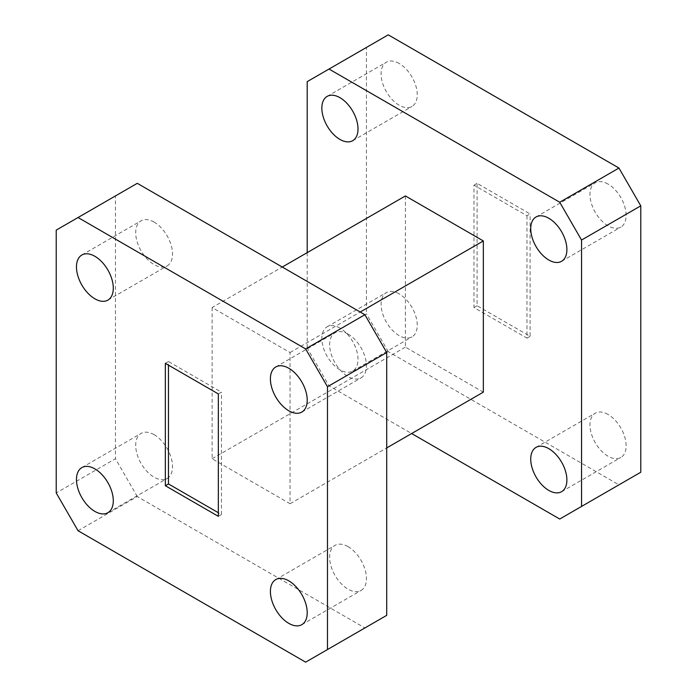 <?xml version="1.0" encoding="UTF-8"?>
<svg xmlns="http://www.w3.org/2000/svg" width="697" height="697" viewBox="0 0 697 697"><rect width="100%" height="100%" fill="white"/><g stroke="black" fill="none" stroke-linecap="round" stroke-linejoin="round"><path stroke-width="0.52" stroke-dasharray="3.48 2.61" d="M154.115 222.099A26.033 15.029 -120 0 0 141.099 220.81A26.033 15.029 -120 0 0 137.109 241.676A26.033 15.029 -120 0 0 154.115 264.616A26.033 15.029 -120 0 0 167.132 265.905A26.033 15.029 -120 0 0 171.122 245.048A26.033 15.029 -120 0 0 154.115 222.099M154.115 434.693A26.033 15.029 -120 0 0 141.099 433.403A26.033 15.029 -120 0 0 137.109 454.27A26.033 15.029 -120 0 0 154.115 477.21A26.033 15.029 -120 0 0 167.132 478.499A26.033 15.029 -120 0 0 171.122 457.633A26.033 15.029 -120 0 0 154.115 434.693M348.047 546.657A26.033 15.029 -120 0 0 335.03 545.368A26.033 15.029 -120 0 0 331.04 566.234A26.033 15.029 -120 0 0 348.047 589.174A26.033 15.029 -120 0 0 361.063 590.464A26.033 15.029 -120 0 0 365.054 569.597A26.033 15.029 -120 0 0 348.047 546.657M348.047 334.063A26.033 15.029 -120 0 0 335.03 332.774A26.033 15.029 -120 0 0 331.04 353.64A26.033 15.029 -120 0 0 348.047 376.58A26.033 15.029 -120 0 0 361.063 377.87A26.033 15.029 -120 0 0 365.054 357.003A26.033 15.029 -120 0 0 348.047 334.063M399.163 63.471A25.571 14.768 -120 0 0 386.382 62.199A25.571 14.768 -120 0 0 382.461 82.69A25.571 14.768 -120 0 0 399.163 105.23A25.571 14.768 -120 0 0 411.953 106.493A25.571 14.768 -120 0 0 415.874 86.001A25.571 14.768 -120 0 0 399.163 63.471M399.163 293.864A25.571 14.768 -120 0 0 386.382 292.601A25.571 14.768 -120 0 0 382.461 313.084A25.571 14.768 -120 0 0 399.163 335.623A25.571 14.768 -120 0 0 411.953 336.886A25.571 14.768 -120 0 0 415.874 316.394A25.571 14.768 -120 0 0 399.163 293.864M339.936 328.06A25.571 14.768 -120 0 0 327.146 326.797A25.571 14.768 -120 0 0 323.225 347.289A25.571 14.768 -120 0 0 339.936 369.819A25.571 14.768 -120 0 0 352.717 371.083A25.571 14.768 -120 0 0 356.637 350.6A25.571 14.768 -120 0 0 339.936 328.06M608.045 414.462A25.571 14.768 -120 0 0 595.264 413.19A25.571 14.768 -120 0 0 591.344 433.682A25.571 14.768 -120 0 0 608.045 456.213A25.571 14.768 -120 0 0 620.835 457.485A25.571 14.768 -120 0 0 624.747 436.993A25.571 14.768 -120 0 0 608.045 414.462M608.045 184.06A25.571 14.768 -120 0 0 595.264 182.797A25.571 14.768 -120 0 0 591.344 203.289A25.571 14.768 -120 0 0 608.045 225.819A25.571 14.768 -120 0 0 620.835 227.091A25.571 14.768 -120 0 0 624.747 206.6A25.571 14.768 -120 0 0 608.045 184.06M165.346 363.337L168.465 361.534L168.465 365.141M218.344 393.936L221.463 392.141L168.465 361.534M526.984 215.748L526.984 338.141L473.986 307.543L473.986 185.149L526.984 215.748L530.103 213.944L477.105 183.346L477.105 305.739L530.103 336.337L530.103 213.944M473.986 185.149L477.105 183.346M473.986 307.543L477.105 305.739M218.344 516.338L221.463 514.534L218.344 512.731M526.984 338.141L530.103 336.337M221.463 514.534L221.463 392.141M307.194 81.645L366.43 47.448L366.43 313.842L307.194 348.038L329.019 385.842L411.639 433.534M366.43 47.448L388.255 34.85M640.778 472.235L559.726 519.038M329.019 385.842L388.255 351.645L618.953 484.833M388.255 351.645L366.43 313.842M307.194 252.645L307.194 348.038M405.401 195.944L405.401 347.141L483.343 392.141M212.115 307.543L212.115 458.739L290.048 503.731L290.048 352.534L212.115 307.543L282.268 267.038M290.048 352.534L360.21 312.029M212.115 458.739L405.401 347.141M290.048 503.731L386.713 447.927M78.047 530.739L137.274 496.543L364.888 627.953L305.652 662.15M137.274 496.543L115.458 458.748L56.222 492.945M56.222 230.123L115.458 195.927L115.458 458.748M115.458 195.927L137.274 183.32M386.713 615.355L364.888 627.953M81.863 255.006L141.099 220.81M81.863 467.6L141.099 433.403M275.794 579.564L335.03 545.368M275.794 366.97L335.03 332.774M327.146 96.404L386.382 62.199M327.146 326.797L386.382 292.601M536.028 447.387L595.264 413.19M536.028 216.994L595.264 182.797M561.599 261.288L620.835 227.091M561.599 491.681L620.835 457.485M352.717 371.083L411.953 336.886M352.717 140.689L411.953 106.493M301.827 412.066L361.063 377.87M301.827 624.66L361.063 590.464M107.904 512.696L167.132 478.499M107.904 300.102L167.132 265.905"/><path stroke-width="1.05" d="M94.879 256.296A26.033 15.029 -120 0 0 81.863 255.006A26.033 15.029 -120 0 0 77.872 275.873A26.033 15.029 -120 0 0 94.879 298.813A26.033 15.029 -120 0 0 107.904 300.102A26.033 15.029 -120 0 0 111.895 279.244A26.033 15.029 -120 0 0 94.879 256.296M94.879 468.889A26.033 15.029 -120 0 0 81.863 467.6A26.033 15.029 -120 0 0 77.872 488.466A26.033 15.029 -120 0 0 94.879 511.406A26.033 15.029 -120 0 0 107.904 512.696A26.033 15.029 -120 0 0 111.895 491.838A26.033 15.029 -120 0 0 94.879 468.889M288.811 580.854A26.033 15.029 -120 0 0 275.794 579.564A26.033 15.029 -120 0 0 271.804 600.431A26.033 15.029 -120 0 0 288.811 623.371A26.033 15.029 -120 0 0 301.827 624.66A26.033 15.029 -120 0 0 305.817 603.802A26.033 15.029 -120 0 0 288.811 580.854M288.811 368.26A26.033 15.029 -120 0 0 275.794 366.97A26.033 15.029 -120 0 0 271.804 387.837A26.033 15.029 -120 0 0 288.811 410.777A26.033 15.029 -120 0 0 301.827 412.066A26.033 15.029 -120 0 0 305.817 391.209A26.033 15.029 -120 0 0 288.811 368.26M339.936 97.667A25.571 14.768 -120 0 0 327.146 96.404A25.571 14.768 -120 0 0 323.225 116.896A25.571 14.768 -120 0 0 339.936 139.426A25.571 14.768 -120 0 0 352.717 140.689A25.571 14.768 -120 0 0 356.637 120.198A25.571 14.768 -120 0 0 339.936 97.667M548.809 448.659A25.571 14.768 -120 0 0 536.028 447.387A25.571 14.768 -120 0 0 532.107 467.879A25.571 14.768 -120 0 0 548.809 490.418A25.571 14.768 -120 0 0 561.599 491.681A25.571 14.768 -120 0 0 565.52 471.189A25.571 14.768 -120 0 0 548.809 448.659M548.809 218.266A25.571 14.768 -120 0 0 536.028 216.994A25.571 14.768 -120 0 0 532.107 237.485A25.571 14.768 -120 0 0 548.809 260.025A25.571 14.768 -120 0 0 561.599 261.288A25.571 14.768 -120 0 0 565.52 240.796A25.571 14.768 -120 0 0 548.809 218.266M165.346 485.731L218.344 516.338L218.344 393.936L165.346 363.337L165.346 485.731L168.465 483.936L168.465 365.141M218.344 512.731L168.465 483.936M411.639 433.534L559.726 519.038L581.542 506.431L581.542 240.038L559.726 202.243L618.953 168.047L388.255 34.85L307.194 81.645L307.194 252.645M618.953 168.047L640.778 205.842L581.542 240.038M581.542 506.431L640.778 472.235L640.778 205.842M56.222 230.123L56.222 492.945L78.047 530.739L305.652 662.15L327.477 649.552L327.477 386.73L305.652 348.927L78.047 217.525L56.222 230.123M559.726 202.243L329.019 69.047M386.713 447.927L483.343 392.141L483.343 240.944L405.401 195.944L282.268 267.038M360.21 312.029L483.343 240.944M305.652 348.927L364.888 314.73L137.274 183.32L78.047 217.525M364.888 314.73L386.713 352.534L327.477 386.73M327.477 649.552L386.713 615.355L386.713 352.534"/></g></svg>
